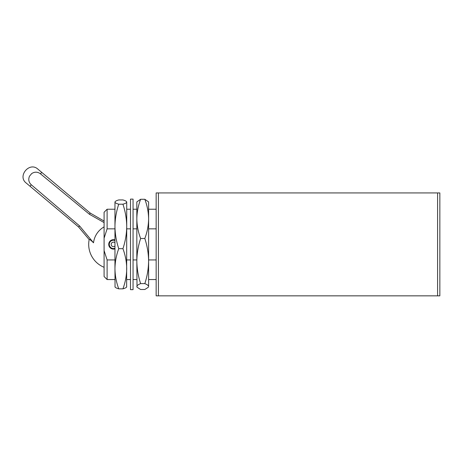 <?xml version="1.0" encoding="UTF-8"?>
<svg xmlns="http://www.w3.org/2000/svg" width="463" height="463" viewBox="0 0 463 463"><rect width="100%" height="100%" fill="white"/><g stroke="black" fill="none" stroke-linecap="round" stroke-linejoin="round"><path stroke-width="0.69" d="M114.957 248.857A4.717 4.717 0 0 1 108.73 244.389A4.717 4.717 0 0 1 114.957 239.921M261.329 295.845L229.642 295.845M366.36 295.845L334.668 295.845M437.587 192.932L439.85 192.932L439.85 295.845L437.587 295.845L437.587 192.932L158.415 192.932L158.415 295.845L437.587 295.845M114.957 279.548L107.109 279.548L104.088 276.533L104.088 238.19L107.109 228.849L107.109 209.23L114.957 209.23M107.109 228.849L114.957 228.849M126.723 228.849L130.497 228.849M133.06 228.849L136.834 228.849M148.606 228.849L156.153 228.849M104.088 238.19L104.088 212.245L107.109 209.23M158.415 295.845L156.153 295.845L156.153 192.932L158.415 192.932M107.109 279.548L107.109 259.934L104.088 250.587M156.153 259.934L148.606 259.934M136.834 259.934L133.06 259.934M130.497 259.934L126.723 259.934M114.957 259.934L107.109 259.934M114.957 248.255A4.15 4.15 0 0 1 109.384 245.245A4.15 4.15 0 0 1 114.957 240.523M114.957 242.705A2.263 2.263 0 0 0 111.23 244.858A2.263 2.263 0 0 0 114.957 246.079M114.957 202.071C115.056 202.8 116.323 203.512 118.748 204.206L122.932 204.206C125.363 203.512 126.625 202.8 126.723 202.071L126.63 201.746L126.723 202.071C126.625 201.341 125.357 200.629 122.932 199.935L118.748 199.935C116.317 200.635 115.056 201.347 114.957 202.071L114.957 268.754C115.067 275.641 116.329 282.337 118.748 288.843L122.932 288.843C125.346 282.337 126.613 275.641 126.723 268.754C126.63 261.948 125.363 255.252 122.932 248.66C125.363 241.402 126.625 233.994 126.723 226.436L126.63 287.031M126.723 202.071L126.723 226.436C126.625 218.854 125.357 211.446 122.932 204.206M115.05 287.031L114.957 268.754C115.05 261.948 116.311 255.252 118.748 248.66L122.932 248.66M118.748 204.206C116.317 211.464 115.056 218.872 114.957 226.436C115.056 234.012 116.323 241.42 118.748 248.66M118.748 288.843C116.317 288.148 115.056 287.436 114.957 286.707M126.723 286.707C126.625 287.436 125.357 288.148 122.932 288.843M144.815 199.269L148.606 201.909L148.606 218.877C148.501 212.193 147.24 205.659 144.815 199.269L140.63 199.269L136.834 201.909L136.834 261.051C136.95 268.783 138.211 276.307 140.63 283.611L144.815 283.611C147.228 276.307 148.496 268.783 148.606 261.051C148.513 253.411 147.246 245.894 144.815 238.491C147.24 232.09 148.507 225.55 148.606 218.877L148.606 286.562C148.501 285.555 147.24 284.571 144.815 283.611M140.63 283.611C138.2 284.577 136.932 285.555 136.834 286.562L137.013 287.182L140.63 289.508L144.815 289.508L148.426 287.182M137.013 287.182L136.834 261.051C136.932 253.411 138.194 245.894 140.63 238.491L144.815 238.491M140.63 199.269C138.2 205.67 136.932 212.21 136.834 218.877L136.834 211.84M136.834 218.877C136.938 225.568 138.2 232.102 140.63 238.491M130.497 201.393L130.497 289.659L133.06 289.659L133.06 199.119L130.497 199.119L130.497 201.393M89.168 239.591L78.583 226.98L79.607 225.956L93.526 242.803A19.33 1.684 -130 0 0 89.168 239.591A24.747 24.747 0 0 0 104.088 267.301M78.583 226.98L26.35 183.151C16.934 176.264 29.597 161.176 38.012 169.25L90.244 213.078L104.088 221.071M90.244 213.078L89.417 214.265L40.472 173.828C37.607 171.727 34.679 171.64 31.692 173.579L29.51 176.177L31.692 173.579M104.088 222.587L89.417 214.265M93.526 242.803A20.98 20.904 -50 0 1 104.088 226.887M30.049 186.253L31.287 184.778C28.718 182.329 28.127 179.459 29.51 176.177M31.287 184.778L79.607 225.956M41.711 172.352L40.472 173.828M156.153 209.23L148.606 209.23M136.834 209.23L133.06 209.23M130.497 209.23L126.723 209.23M156.153 279.548L148.606 279.548M136.834 279.548L133.06 279.548M130.497 279.548L126.723 279.548"/></g></svg>
